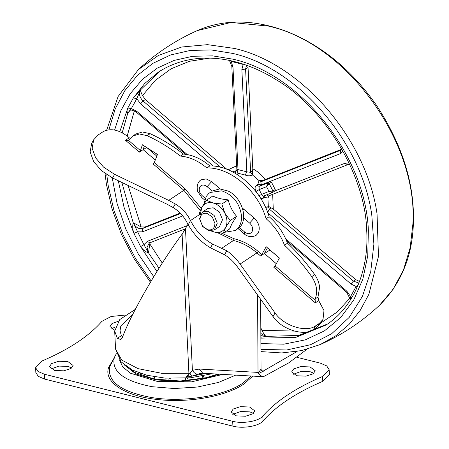 <?xml version="1.0" encoding="UTF-8"?>
<svg xmlns="http://www.w3.org/2000/svg" width="449" height="449" viewBox="0 0 449 449"><rect width="100%" height="100%" fill="white"/><g stroke="black" fill="none" stroke-linecap="round" stroke-linejoin="round"><path stroke-width="0.67" d="M232.565 171.838L236.696 170.541M156.942 271.505L140.627 246.568L143.938 244.716L148.524 252.871C145.425 251.844 142.793 249.739 140.627 246.568L133.954 233.452C132.646 229.793 132.388 226.212 133.185 222.715L141.171 226.93L145.033 226.964L180.167 213.079M150.46 242.6L149.753 243.801L148.524 252.871L147.019 247.304L149.208 243.173L149.803 242.858L147.306 241.366L187.289 225.566M260.813 327.815L261.89 330.301C263.496 333.332 264.854 335.364 265.954 336.408L260.863 337.216M269.411 195.607L267.907 197.981L268.311 206.237L273.267 209.032L355.698 279.62L359.655 281.545M247.971 65.807L252.798 168.796L252.349 174.852L259.073 180.61L263.608 180.184L341.863 149.191M256.688 192.565L256.053 191.47C254.628 188.715 254.785 186.644 256.531 185.263L257.799 184.444L259.073 180.61M252.349 174.852L252.293 174.897C250.323 176.092 247.955 176.137 245.176 175.037L246.855 171.827L250.632 172.343L252.613 170.766M245.176 175.037L237.106 173.022C234.844 172.865 234.518 172.141 236.123 170.856L236.623 170.687M266.016 208.37L268.249 206.271L269.333 209.111L267.604 212.613L350.916 283.953L353.43 281.125L358.931 283.078M267.907 197.981L264.422 197.459L265.146 195.444M260.824 198.57L263.148 198.267L263.933 195.893C262.895 196.37 262.126 195.859 261.615 194.355L259.056 195.859M236.791 170.569L236.864 169.61L237.992 169.61L246.855 171.827L241.854 69.544L243.15 64.42L231.156 61.423L229.91 60.57M237.106 173.022L237.992 169.61L232.992 67.328L231.824 66.458L236.864 169.61M252.293 174.897L250.632 172.343L245.581 69.095L247.848 67.591M271.533 207.966L269.333 209.111L353.43 281.125L355.698 279.62M267.845 198.02L268.682 195.865M266.852 194.771L268.429 195.994L347.509 164.749L345.012 163.251L349.041 162.981M263.692 196.017L272.341 192.599L268.996 191.442L266.571 186.683L267.733 182.962L269.204 183.669L266.571 186.683L259.191 189.596L256.053 191.47M272.571 192.481L272.953 191.038L268.996 191.442L261.615 194.355L259.191 189.596L259.095 186.374L256.531 185.263M263.608 180.184L261.419 181.581C260.56 182.395 260.706 183.428 261.857 184.674L259.095 186.374L267.733 182.962L270.001 181.458L271.471 182.165L275.22 189.534L274.839 190.977L345.012 163.251M261.559 184.797L257.799 184.444M343.053 151.307L340.168 153.732L340.471 150.353L261.419 181.581L259.011 180.65M260.852 335.588L265.954 336.408L260.841 333.478M119.821 131.63L127.819 107.99L131.355 108.591L127.819 113.013C126.814 112.233 126.814 110.555 127.819 107.99L133.359 97.921L140.554 89.873L136.799 98.701L131.355 108.591L136.558 111.144L187.272 154.574M231.044 60.817L232.992 67.328M272.711 192.408L274.839 190.977M261.857 184.674L340.168 153.732M182.726 215.941L142.462 231.847L142.765 228.462C138.803 229.372 135.609 227.452 133.185 222.715L143.938 244.716L147.306 241.366M350.574 299.702L350.675 296.396L356.119 286.507L358.19 284.924M243.813 64.347L243.139 64.128M213.241 166.063L140.582 103.842L143.096 101.014C139.409 97.237 138.561 93.527 140.554 89.873C140.425 90.743 141.076 92.651 142.501 95.598L145.364 99.51L226.796 169.239M130.131 110.448L127.819 113.013L129.604 110.735C130.474 109.539 132.713 110.022 136.328 112.183L136.558 111.144M351.606 298.029L346.897 291.255L346.662 292.293L350.557 299.73M357.022 287.646L356.119 286.507L350.916 283.953M118.283 180.722L124.019 207.242L133.954 233.452L137.383 231.83L142.462 231.847M260.869 338.131L295.711 337.424L326.047 324.997C354.643 306.695 369.465 268.306 366.614 229.147C365.082 176.564 326.496 109.483 276.287 79.782C235.332 54.278 191.594 50.675 158.402 72.104L144.64 83.548L133.359 97.921L136.799 98.701L140.582 103.842M305.932 376.155L296.789 375.762L291.642 371.929L293.691 368.915L300.948 366.552L310.091 366.945L315.237 370.779L313.189 373.793L305.932 376.155M293.242 374.286L301.189 371.407L310.332 371.8L313.879 373.276M245.457 416.245L236.314 415.853L231.168 412.019L233.216 409.005L240.473 406.637L249.616 407.035L254.763 410.863L252.714 413.877L245.457 416.245M232.767 414.376L240.715 411.497L249.857 411.89L253.404 413.366M114.669 330.234L109.983 326.518L112.031 323.51L118.244 321.299M111.582 328.876L115.191 326.984M63.797 370.835L54.655 370.442L49.508 366.609L51.556 363.595L58.813 361.232L67.956 361.625L73.103 365.458L71.054 368.472L63.797 370.835M51.107 368.966L59.049 366.087L68.197 366.479L71.739 367.956M44.378 374.219L44.614 379.079L38.266 376.341L35.841 372.547L35.606 367.686L38.025 371.486L44.378 374.219L232.683 421.291C242.78 424.041 258.764 421.274 262.817 416.071C275.86 401.153 295.773 387.953 322.556 376.47L322.792 381.324L329.381 374.556L329.145 369.695L322.556 376.47M296.952 357.309L320.373 363.162L326.72 365.901L329.145 369.695M35.6 367.686L42.189 360.917C68.972 349.434 88.885 336.234 101.929 321.316L111.15 316.478L124.996 315.086M262.817 416.071L263.052 420.926C259.006 426.129 243.016 428.902 232.919 426.152L44.614 379.079M263.052 420.926C276.096 406.008 296.009 392.808 322.792 381.324M144.342 146.004L143.113 149.635L146.716 147.485M322.999 319.447L320.99 323.1L317.252 327.096L313.542 329.555C304.063 336.61 281.618 329.426 273.037 316.59L275.046 312.942C283.628 325.772 306.072 332.956 315.552 325.901L319.261 323.443L322.999 319.447L323.987 310.556L318.728 300.634L315.35 302.873L315.091 298.927C317.987 291.99 316.859 284.559 311.707 276.635C303.608 265.106 294.533 254.622 284.481 245.188C280.558 234.776 274.434 225.954 266.111 218.725C258.119 190.887 230.494 167.236 206.798 167.932C198.396 160.843 189.596 156.886 180.403 156.067C169.728 147.755 158.626 140.958 147.092 135.677L139.459 133.987L132.792 136.008L128.47 140.352L125.501 140.301L129.278 137.792L127.684 136.423C118.643 129.638 110.505 128.027 103.253 131.585L98.191 134.941L93.701 139.734L91.691 143.388L90.137 151.857L93.622 161.528L101.547 170.755L112.587 177.978L166.68 204.031L173.224 207.595C179.005 211.176 183.495 215.969 186.705 221.974L188.238 224.775L190.505 220.549L199.839 214.364M157.358 154.714L155.713 153.305M156.808 156.123L146.93 147.67M200.243 210.581L183.894 190.303L153.176 163.997L154.327 162.493L157.464 154.434L142.412 144.769L140.442 150.6L139.33 152.144L143.113 149.635L155.275 160.052M279.385 258.102L269.933 250.009L260.577 255.969L256.963 252.871C249.565 246.585 241.73 242.454 233.469 240.479L217.49 232.672M276.303 263.692L264.36 253.461L267.464 247.82M93.701 139.734L92.146 148.209L95.631 157.874L103.556 167.101L114.596 174.324L168.689 200.377L175.25 203.913C181.924 207.96 187.008 213.505 190.505 220.549M188.238 224.775C193.906 234.737 201.332 242.421 210.514 247.82L224.545 254.785C229.478 257.732 233.985 262.042 238.06 267.722L273.037 316.59M210.514 247.82L212.585 244.06L226.756 250.772C231.594 254.005 236.034 258.439 240.069 264.068L256.963 252.871L258.22 251.457L261.84 254.555L260.577 255.969M275.046 312.942L240.069 264.068M212.585 244.06C203.167 238.789 195.82 230.971 190.533 220.605M129.278 137.792L130.204 138.337M315.091 298.927L317.993 297.008L319.609 287.382C319.138 282.904 317.51 278.649 314.727 274.631C306.633 263.103 297.558 252.619 287.5 243.184C283.583 232.773 277.46 223.95 269.136 216.715C261.144 188.883 233.519 165.232 209.823 165.928C201.421 158.839 192.621 154.883 183.428 154.063C172.753 145.751 161.651 138.954 150.112 133.673L142.479 131.984L135.817 133.998L132.792 136.008M128.745 140.211L128.47 140.352L140.442 150.6M317.993 297.008L318.728 300.634M315.35 302.873L273.834 267.318L275.091 265.903L314.895 299.988M239.384 227.514L244.705 232.066L244.284 233.923C245.429 235.136 250.278 238.492 256.188 235.287L258.287 232.98C260.381 227.839 259.006 222.85 254.151 218.018L242.409 208.089M203.947 203.801L206.299 196.421L208.392 193.839L210.115 192.458L221.711 190.842C233.211 194.922 239.822 203.369 241.551 216.188C241.73 220.184 240.928 223.636 239.149 226.543L237.055 229.125L235.332 230.5L239.171 227.722C248.797 219.617 242.011 197.195 228.058 191.01L219.651 188.906L212.231 191.055L207.124 186.666L211.625 181.604L206.125 178.893L201.051 179.853C199.3 180.722 195.899 184.444 197.689 191.386L201.769 197.515L202.179 195.652L205.3 198.323M211.625 181.604L220.162 188.917M261.84 254.555L266.156 246.703L279.413 258.052L275.091 265.903M284.481 245.188L287.5 243.184M266.111 218.725L269.136 216.715M206.798 167.932L209.823 165.928M180.403 156.067L183.428 154.063M122.723 337.25L121.382 335.661L120.046 330.851L120.629 326.698L133.016 313.902M205.951 373.428L185.987 377.233L189.972 373.248L191.628 376.206L185.987 377.233C187.772 376.537 188.748 375.229 188.911 373.299L182.103 234.176C158.862 265.393 131.703 312.358 122.375 337.48L120.882 339.562L117.352 338.327L114.68 331.109L119.782 319.52L135.317 309.378M297.143 351.466L262.822 371.301M262.199 376.644L202.752 373.242L199.362 369.05L258.018 372.406L258.298 373.596L262.199 376.644L264.382 376.195L288.584 362.96L306.936 349.294M258.298 373.596L263.344 371.239L261.34 370.414L261.037 369.095L260.656 299.292M258.068 373.299L261.037 369.095M182.103 234.176L187.979 224.309M211.984 373.77L190.477 377.789L165.266 378.137L146.778 375.224L132.315 370.032L121.135 361.866L115.561 349.081L121.735 360.087L138.09 368.657L161.842 373.327L189.972 373.248L192.402 370.302L199.362 369.05M258.018 372.406L257.597 295.021M202.752 373.242L200.215 373.473L191.628 376.206M197.824 374.18C195.708 374.152 193.901 372.861 192.402 370.302L185.482 228.872M214.931 223.473C214.729 228.339 212.371 230.449 207.853 229.798L202.594 226.262L199.973 219.735C200.175 214.869 202.533 212.759 207.051 213.41L212.31 216.946L214.931 223.473M202.639 226.498L199.536 218.758L202.465 212.023L207.921 211.266L214.151 215.453L217.26 223.192L214.33 229.927L208.875 230.691L202.639 226.498M202.465 212.023L207.719 208.544L213.174 207.78L219.404 211.973L222.513 219.707L219.583 226.442L214.33 229.927M210.951 230.938L214.33 232.054L211.316 230.921M200.372 214.414L201.764 207.365L199.513 212.854L200.035 215.189M212.905 202.914L206.473 200.203L201.803 207.298C204.222 203.324 207.921 201.859 212.905 202.914L212.972 202.931C217.989 204.379 221.935 207.764 224.809 213.084L221.823 204.042L212.972 202.931M225.505 227.677C223.086 231.662 219.381 233.126 214.398 232.071L223.248 233.183L225.505 227.677L230.208 220.526L224.809 213.084C227.407 218.523 227.649 223.372 225.533 227.632M230.208 220.526L236.561 216.317L231.925 223.714L229.596 228.973L223.248 233.183M236.561 216.317C232.599 211.619 229.804 206.125 228.171 199.833L221.823 204.042M228.171 199.833C221.873 199.328 216.76 198.048 212.826 195.994L206.473 200.203M235.332 230.5L224.562 232.307M210.115 192.458L211.21 191.813M228.154 169.784L236.679 165.771M141.171 226.93L128.105 185.448M127.19 136.013L134.358 110.869M162.274 263.086L149.753 243.801M350.214 297.833L337.081 312.106L321.175 322.764M294.572 331.093L261.89 330.301M272.672 194.316L273.267 209.032M252.798 168.796C257.518 171.316 261.672 174.874 265.252 179.46M264.422 197.459L263.148 198.267M271.471 182.165L269.204 183.669L272.953 191.038L275.22 189.534M145.033 226.964L142.765 228.462L180.593 213.516M149.663 242.903L149.208 243.173M285.738 238.885L346.897 291.255M145.364 99.51L143.096 101.014L220.431 167.236M246.535 65.285L245.581 69.095L241.854 69.544M341.885 149.41L340.471 150.353L341.947 149.343M133.185 222.715L121.853 182.44M122.207 132.741L127.819 113.013M142.501 95.598L155.343 80.32L171.164 68.759L189.461 61.283L209.632 58.14M159.002 268.221L148.524 252.871M327.534 323.987L298.753 335.42L265.954 336.408M140.554 89.873L159.923 71.122M114.596 130.058L120.888 110.684L130.266 93.628L142.485 79.327L157.229 68.158L174.122 60.407L192.716 56.277L212.54 55.867L233.07 59.195C301.055 74.326 365.587 155.983 368.371 230.404L367.753 255.762L362.814 279.233L353.722 300.027L340.78 317.437L324.425 330.879L305.213 339.893L283.796 344.181L260.897 343.586M153.754 276.685L138.169 253.73L125.81 229.074L117.071 203.498L112.239 177.81M151.15 281.001L135.738 258.843L123.217 235.057L113.928 210.3L108.136 185.257L106.778 174.695M108.899 129.744L115.168 109.034L124.771 90.754L137.445 75.387L152.856 63.354L170.592 54.969L190.18 50.456L211.097 49.934L232.784 53.425C298.114 68.259 361.462 141.833 371.778 214.852L373.894 244.161L370.722 271.729L362.382 296.463L349.204 317.392L331.716 333.68L310.596 344.692L286.687 349.984L260.925 349.356M106.688 130.115L118.087 96.529L138.365 69.606L158.368 55.44L181.716 47.01L207.483 44.653L234.625 48.47C301.565 63.674 366.474 139.061 377.048 213.881L378.473 256.413L368.882 294.28L360.16 310.489L349.036 324.431L335.745 335.818L320.126 344.613M138.365 69.606C155.825 53.336 175.424 40.343 197.167 30.627L231.067 22.45L268.39 26.087C345.971 43.02 417.879 141.317 412.928 223.669L410.145 247.837L403.477 269.933L393.111 289.324L379.343 305.449C361.888 321.72 342.29 334.713 320.547 344.428L301.616 350.602L281.691 352.942L260.942 351.601M124.3 364.902L136.137 374.112L156.482 379.961L181.536 381.353L206.635 378.03L219.241 374.185M119.462 359.801L122.7 366.945L130.541 373.237L157.285 381.426L191.521 381.852L222.766 374.387M115.264 355.647L114.203 358.207C111.661 371.783 124.317 381.285 152.166 386.701L174.319 388.531L197.341 387.038L218.601 382.396L235.686 375.128M115.354 355.479L109.764 366.788C107.036 381.341 120.601 391.522 150.454 397.331C181.845 402.865 223.574 396.461 242.83 383.154L251.086 376.009M112.991 360.025L108.613 367.428C103.444 381.97 124.856 396.102 157.167 399.47C188.058 403.208 225.69 396.518 243.852 384.063L252.798 376.11M232.683 421.291L232.919 426.152M112.587 177.978L114.596 174.324M313.542 329.555L315.552 325.901M224.545 254.785L226.756 250.772M173.224 207.595L175.25 203.913M168.689 200.377L183.894 190.303L185.151 188.889L201.208 208.42M221.733 248.258L233.469 240.479L234.148 238.761C242.617 240.782 250.637 245.014 258.22 251.457M317.252 327.096L319.261 323.443M139.33 152.144L125.501 140.301M244.705 232.066C247.803 234.327 250.25 234.221 252.041 231.74C253.253 228.766 252.456 225.881 249.65 223.08L243.599 217.905M207.124 186.666C204.02 184.399 201.573 184.511 199.783 186.992C198.57 189.966 199.367 192.851 202.179 195.652M154.327 162.493L185.151 188.889M221.301 233.07L234.148 238.761M249.65 223.08L254.151 218.018M243.7 209.071L242.875 209.694M311.707 276.635L314.727 274.631M147.092 135.677L150.112 133.673M121.382 335.661L117.352 338.327M262.16 371.149L263.378 371.222M185.555 228.737L149.803 242.858M286.591 240.86L346.662 292.293M185.493 154.282L136.328 112.183M229.473 60.48L231.824 66.458M349.782 164.564L347.509 164.749M150.432 282.213L134.279 258.961L121.398 234.283L112.087 209.122L106.43 184.387L105.027 173.499M197.167 30.627C215.245 22.815 234.558 20.345 255.105 23.219C271.825 25.542 288.353 31.06 304.697 39.765C332.097 54.38 355.956 76.128 376.279 105.015C402.242 144.539 414.618 183.809 413.4 222.822C412.474 256.205 401.125 283.746 379.343 305.449M131.029 369.813L130.945 369.319M140.829 375.313L140.666 373.45M154.518 377.575L153.468 378.939M154.776 379.192L154.518 376.829M169.329 378.389L168.482 380.836M171.237 380.971L170.749 378.445M185.667 378.204L185.246 380.78M188.356 380.539L187.514 378.064M202.291 376.06L202.168 378.563M204.334 378.109L203.027 375.914M129.755 368.657L134.891 372.479L154.08 379.063L180.341 381.01L205.889 377.749L217.877 374.107M116.386 353.722L115.27 355.647M238.105 228.631L244.284 233.923M204.677 200.007L201.758 197.504M115.561 349.081L114.68 331.109"/></g></svg>
